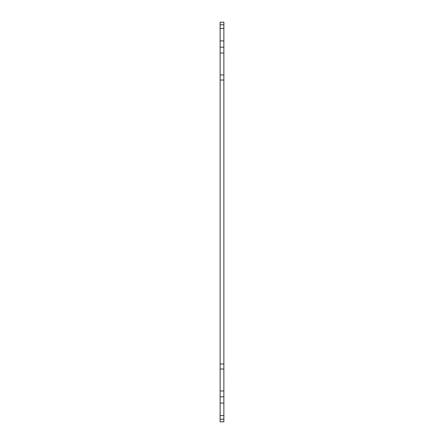 <?xml version="1.0" encoding="UTF-8"?>
<svg xmlns="http://www.w3.org/2000/svg" width="444" height="444" viewBox="0 0 444 444"><rect width="100%" height="100%" fill="white"/><g stroke="black" fill="none" stroke-linecap="round" stroke-linejoin="round"><path stroke-width="0.67" d="M223.876 28.444L220.124 28.444L220.124 22.2L223.876 22.2L223.876 421.8L220.124 421.8L220.124 415.556L223.876 415.556M223.876 390.981L220.124 390.981L220.124 415.556M220.124 390.981L220.124 369.025L223.876 369.025M223.876 74.975L220.124 74.975L220.124 369.025M220.124 74.975L220.124 53.019L223.876 53.019M220.124 28.444L220.124 53.019M223.876 419.219L220.124 419.219M223.876 403.069L220.124 403.069M223.876 396.825L220.124 396.825M223.876 363.969L220.124 363.969M223.876 80.031L220.124 80.031M223.876 47.175L220.124 47.175M223.876 40.931L220.124 40.931M220.124 24.781L223.876 24.781"/></g></svg>
